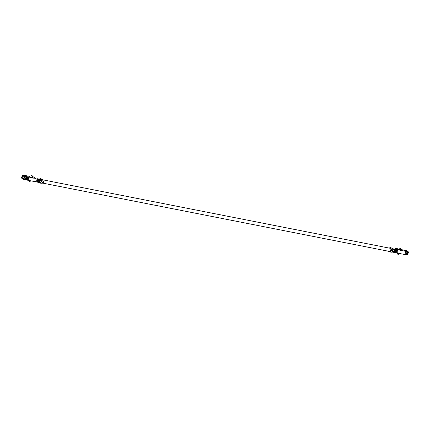 <?xml version="1.0" encoding="UTF-8"?>
<svg xmlns="http://www.w3.org/2000/svg" width="430" height="430" viewBox="0 0 430 430"><rect width="100%" height="100%" fill="white"/><g stroke="black" fill="none" stroke-linecap="round" stroke-linejoin="round"><path stroke-width="0.64" d="M39.066 182.309A1.618 1.29 -78.9 0 0 39.103 182.336L39.399 182.831M40.796 179.783A1.618 1.29 -78.9 0 0 40.087 179.299A1.618 1.29 -78.9 0 0 39.694 179.299M38.216 182.277A1.72 1.376 -78.9 0 0 38.426 182.341A1.72 1.376 -78.9 0 0 39.958 181.379A1.72 1.376 -78.9 0 0 40.001 179.761A1.72 1.376 -78.9 0 0 39.565 179.186L39.399 179.154M39.517 179.154L40.081 178.434L40.92 179.047A2.128 1.698 -78.9 0 1 41.07 179.176A2.128 1.698 101.1 0 1 41.205 179.321L40.377 180.025M40.001 179.761L40.044 179.681A1.72 1.376 101.1 0 1 39.958 181.379M40.759 179.804L39.237 182.562M40.968 179.294C41.414 181.358 40.828 182.492 39.205 182.702M41.334 181.992L39.243 182.879L40.979 183.255L43.296 183.121L44.059 181.739L43.102 181.078L42.355 179.331L40.081 178.434M41.199 179.568L41.205 179.321A2.128 1.698 101.1 0 1 41.339 181.976M37.657 178.95L38.028 178.928L37.55 178.837A1.72 1.376 101.1 0 1 37.899 180.874A1.72 1.376 101.1 0 1 36.33 181.928A1.72 1.376 101.1 0 1 36.125 181.869M38.028 178.928A1.72 1.376 101.1 0 1 38.378 180.971A1.72 1.376 101.1 0 1 36.808 182.024A1.72 1.376 101.1 0 1 36.572 181.949M35.835 181.825L35.883 181.836A1.72 1.376 101.1 0 0 35.91 181.847A1.72 1.376 101.1 0 0 37.426 180.923A1.72 1.376 101.1 0 0 37.297 178.939A1.72 1.376 101.1 0 0 37.136 178.762A1.72 1.376 -78.9 0 0 37.055 178.692L36.459 178.993M37.77 182.186A1.72 1.376 -78.9 0 0 38.007 182.261A1.72 1.376 -78.9 0 0 39.576 181.207A1.72 1.376 -78.9 0 0 39.227 179.165L38.743 179.073A1.72 1.376 -78.9 0 1 39.098 181.111A1.72 1.376 -78.9 0 1 37.528 182.164L36.808 182.024M36.555 181.057L36.668 180.713M32.906 176.569L35.857 178.654C36.448 180.471 35.926 181.422 34.282 181.508L26.934 180.079A1.72 1.376 -78.9 0 0 28.525 178.971A1.72 1.376 -78.9 0 0 28.079 176.924L24.698 176.311L23.215 175.155A0.505 0.403 -78.9 0 0 22.645 175.332L22.113 176.3L22.376 176.504L22.994 175.488L24.51 176.655L23.994 177.762L24.257 177.966L24.789 176.999A0.505 0.403 -78.9 0 0 24.698 176.311M34.717 181.6L35.722 181.788M37.259 179.149L36.184 178.939M31.729 181.019L29.337 180.546M35.615 178.407L32.986 177.886A1.72 1.376 101.1 0 1 33.282 178.208L30.885 177.74A1.72 1.376 -78.9 0 0 30.589 177.418L32.949 176.348L31.884 175.526L29.235 176.332L30.595 177.423L28.079 176.924M26.52 179.907A1.72 1.376 -78.9 0 0 26.934 180.079M32.347 178.025L32.986 177.886M21.591 178.095L23.08 179.245A0.505 0.403 -78.9 0 0 23.65 179.073L24.182 178.106L23.919 177.896L23.295 178.912L21.785 177.746L22.301 176.644L22.032 176.434L21.5 177.402A0.505 0.403 -78.9 0 0 21.591 178.095M28.213 178.88L27.767 178.928A0.505 0.285 -52.2 0 1 27.859 178.977L27.842 178.961M23.795 178.117L23.279 178.31L23.537 178.584M29.229 176.332L29.197 176.338A0.505 0.403 -78.9 0 0 28.901 176.278M32.97 177.079A0.505 0.403 101.1 0 1 33.266 177.138L32.298 176.945M28.192 177.649L27.912 177.595M24.462 176.913L22.032 176.434M28.256 177.816L27.837 177.735M24.381 177.052L22.301 176.644M32.083 177.042L32.82 177.757M32.755 176.735L33.266 177.138M26.8 179.611A1.317 1.048 -78.9 0 0 27.009 179.681A1.317 1.048 -78.9 0 0 28.203 178.901A1.317 1.048 -78.9 0 0 27.977 177.348M23.919 177.896L27.369 178.579L27.902 177.611A0.505 0.403 -78.9 0 0 27.81 176.924M26.187 179.858A0.505 0.403 -78.9 0 0 26.757 179.686L27.294 178.719L27.031 178.509M27.294 178.719L24.182 178.106M39.899 179.278L40.146 178.961L40.742 179.407A1.72 1.376 101.1 0 1 40.855 179.498L41.011 179.675M38.533 182.358L38.92 182.675A2.128 1.698 -78.9 0 0 39.071 182.788L39.334 182.712M43.102 181.078L43.059 181.487A2.128 1.698 101.1 0 1 42.78 182.25A2.128 1.698 101.1 0 1 42.065 183.035M42 183.072L43.296 183.121M43.059 181.487L44.059 181.739M32.615 177.73L31.868 177.934M31.202 177.445L31.336 177.826M32.664 177.638L31.696 177.219M31.884 177.88L31.277 177.413M30.804 177.628L32.949 176.348M29.579 180.6L30.175 181.589L29.896 181.874L28.348 180.358M29.068 180.498L29.896 181.874M36.829 181.922L36.803 181.917A1.618 1.29 -78.9 0 0 36.829 181.922A1.618 1.29 -78.9 0 0 38.308 180.933A1.618 1.29 -78.9 0 0 37.974 179.014M39.227 179.165L38.856 179.186M39.173 179.251A1.618 1.29 101.1 0 1 39.501 181.17A1.618 1.29 101.1 0 1 38.023 182.159A1.618 1.29 101.1 0 1 38.001 182.153L38.023 182.159M31.96 177.101L32.949 177.767M392.122 252.023A1.72 1.376 -78.9 0 0 392.208 252.044A1.72 1.376 -78.9 0 0 393.746 251.082A1.72 1.376 101.1 0 0 393.832 249.384L393.783 249.464A1.72 1.376 -78.9 0 0 393.353 248.889L393.009 248.981M393.751 251.072L392.413 251.953M393.713 249.642L393.326 249.266L392.251 251.969M392.859 248.852L392.192 251.996L391.719 252.114M392.923 248.911L393.326 249.266M392.724 251.222L391.37 252.206L389.499 251.921L388.387 251.222M392.31 248.282L390.037 247.384L392.31 248.282A2.128 1.698 -78.9 0 1 392.461 248.406A2.128 1.698 101.1 0 1 392.601 248.551A2.128 1.698 101.1 0 1 392.735 251.211M394.326 252.356L394.299 252.351A1.618 1.29 -78.9 0 0 394.326 252.356A1.618 1.29 -78.9 0 0 395.804 251.367A1.618 1.29 -78.9 0 0 395.471 249.448L395.525 249.362A1.72 1.376 101.1 0 1 395.874 251.405A1.72 1.376 101.1 0 1 394.305 252.458A1.72 1.376 101.1 0 1 394.073 252.383M395.525 249.362L395.046 249.271A1.72 1.376 101.1 0 1 395.396 251.314A1.72 1.376 101.1 0 1 393.826 252.362L393.106 252.222A1.72 1.376 -78.9 0 0 394.681 251.168A1.72 1.376 -78.9 0 0 394.326 249.131L394.278 249.212A1.618 1.29 101.1 0 1 394.606 251.131A1.618 1.29 101.1 0 1 393.127 252.12A1.618 1.29 101.1 0 1 393.106 252.12L393.127 252.12M395.697 249.352L395.869 249.384A1.72 1.376 -78.9 0 1 395.949 249.454A1.72 1.376 101.1 0 1 396.111 249.631A1.72 1.376 101.1 0 1 396.24 251.62A1.72 1.376 101.1 0 1 394.724 252.539A1.72 1.376 101.1 0 1 394.702 252.534A1.72 1.376 101.1 0 1 394.536 252.485M392.423 252.066A1.72 1.376 -78.9 0 0 392.628 252.125A1.72 1.376 -78.9 0 0 394.202 251.077A1.72 1.376 -78.9 0 0 393.848 249.034L394.326 249.131M397.073 251.77L397.132 252.12M396.433 249.916L397.546 249.916C398.137 251.733 397.61 252.684 395.971 252.765L394.966 252.577M397.513 250.131L395.052 247.916L394.858 248.26L397.347 250.276M396.014 252.781L403.7 254.307A1.72 1.376 -78.9 0 0 405.291 253.2A1.72 1.376 -78.9 0 0 404.845 251.152L408.409 251.905L406.92 250.754A0.505 0.403 -78.9 0 0 406.629 250.695M397.304 249.663L399.938 250.185A1.72 1.376 101.1 0 1 400.233 250.507L402.625 250.98A1.72 1.376 -78.9 0 0 402.329 250.658L402.114 250.878M398.68 253.313L401.077 253.786M399.938 250.185L398.546 249.104A0.505 0.403 101.1 0 0 398.25 249.045M400.491 249.599A0.505 0.403 -78.9 0 0 400.368 249.749L400.803 249.991M400.701 249.905L399.303 249.696M399.04 249.486L400.368 249.749M399.583 250.002L398.535 249.309M396.223 249.771L396.395 249.454M395.052 247.916L398.546 249.104M406.785 254.845A0.505 0.403 -78.9 0 0 407.355 254.667L407.887 253.7L407.624 253.496M405.339 253.044L407.968 253.566L408.5 252.598A0.505 0.403 -78.9 0 0 408.409 251.905M405.372 252.018L405.388 251.985A0.505 0.403 -78.9 0 0 405.296 251.292M405.296 253.189L407.887 253.7M389.22 251.389L390.128 251.491M390.875 247.997L391.623 249.744L391.295 249.771L390.698 248.352L390.101 247.911L389.865 248.212M390.037 247.384L389.456 248.131M390.521 249.846L389.757 251.227L390.021 251.432L390.784 250.05L390.521 249.846L391.623 249.744L391.579 250.152A2.128 1.698 101.1 0 1 391.3 250.916A2.128 1.698 101.1 0 1 390.585 251.7L389.505 251.921M390.521 251.738L389.983 251.4M391.579 250.152L390.784 250.05M390.585 251.7L390.021 251.432L390.585 251.7M402.2 250.894L401.072 248.879L400.013 248.051L399.733 248.341L400.792 249.163L401.072 248.879M400.792 249.163L401.975 250.851M400.722 249.916A0.505 0.285 127.8 0 1 400.652 249.868L399.733 248.341M397.024 253.249L398.019 254.404L396.96 253.582L397.417 253.071M399.819 253.544L398.083 254.071M400.443 253.668L398.019 254.404M395.471 249.448L395.159 249.384M393.961 249.147L394.278 249.212M399.502 249.97L398.906 249.507M37.055 178.692L39.565 179.186M28.068 179.159L27.235 178.821M23.618 178.106L21.785 177.746M27.751 178.789L27.262 178.692M23.849 178.02L21.763 177.611M27.412 179.665L26.832 179.547M26.612 176.461L25.993 176.117M25.418 176.225L24.795 175.886M23.215 175.155L29.197 176.338L30.589 177.418M26.757 179.686L23.65 179.073M27.902 177.611L24.789 176.999M41.205 179.321L41.022 179.659M40.92 179.047L42.355 179.331M25.408 176.192L24.827 175.87M26.606 176.424L26.026 176.106M395.869 249.384L393.353 248.889M402.303 250.636L404.845 251.152M405.533 251.115L404.915 250.776M401.663 249.717L406.92 250.754M404.587 254.125L407.355 254.667M405.388 251.985L408.5 252.598M400.642 249.851L401.91 250.84M406.146 250.996L406.721 251.319L406.108 251.012M404.947 250.76L405.528 251.082M42.516 183.078L389.951 251.528M40.087 179.299L40.78 179.434M42.801 179.831L390.741 248.384M35.91 181.847L36.33 181.928M38.007 182.261L38.426 182.341M29.057 176.273L23.075 175.091M33.126 177.074L32.352 176.918M26.332 179.923L23.22 179.31M36.975 178.654L39.485 179.149M391.375 252.206L392.192 251.996M394.724 252.539L394.305 252.458M392.628 252.125L392.208 252.044M401.631 249.674L406.78 250.69M396.804 248.723L398.406 249.04M403.974 254.329L406.925 254.909M395.788 249.346L393.273 248.852M400.674 249.889L401.894 250.835"/></g></svg>
